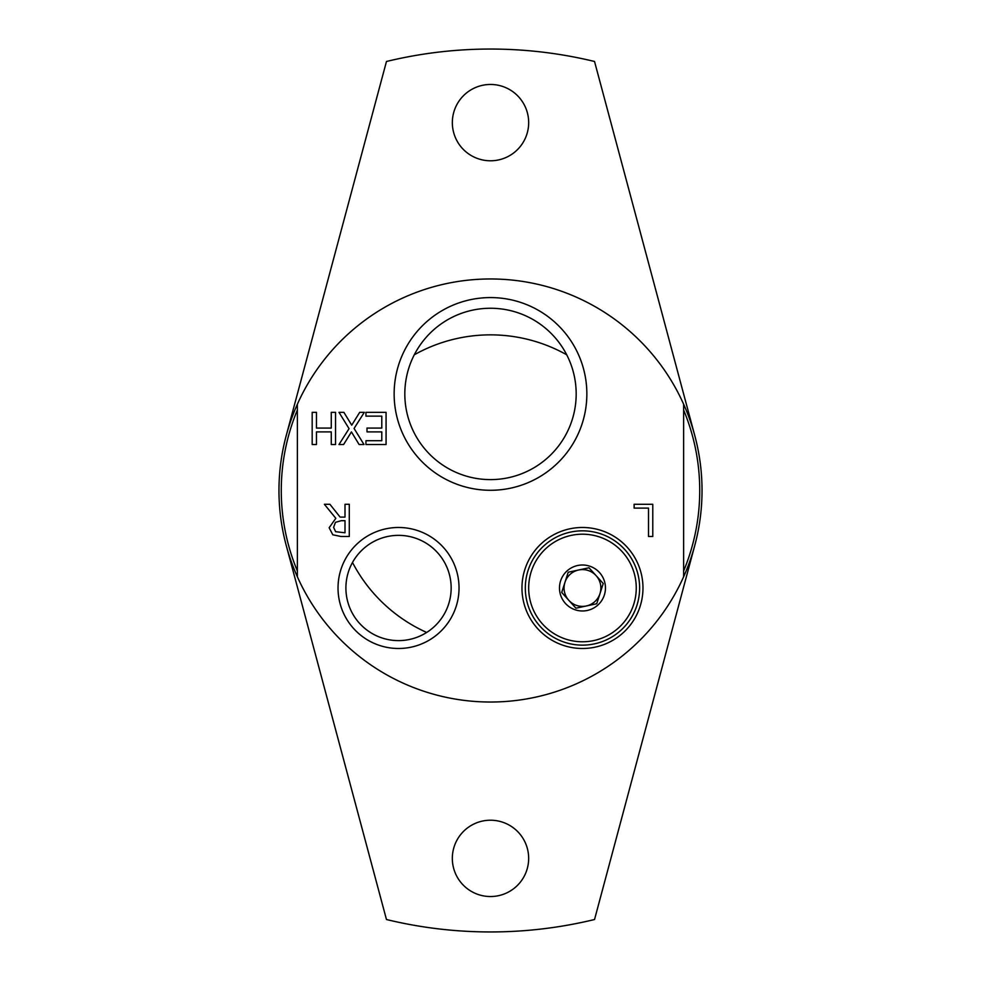 <?xml version="1.0" encoding="UTF-8"?>
<svg xmlns="http://www.w3.org/2000/svg" width="981" height="981" viewBox="0 0 981 981"><rect width="100%" height="100%" fill="white"/><g stroke="black" fill="none" stroke-linecap="round" stroke-linejoin="round"><path stroke-width="1.47" d="M566.711 354.791A155.648 155.648 0 0 0 414.289 354.791M352.498 562.481A155.648 155.648 0 0 0 426.674 632.463M599.98 593.64L603.229 583.523L596.117 575.651A18.394 18.394 0 0 1 586.331 605.976A18.394 18.394 0 0 1 564.958 582.334L561.708 592.45L575.945 608.195L596.718 603.744L599.98 593.64A18.394 18.394 0 0 1 568.821 600.323A18.394 18.394 0 0 1 578.606 569.998L568.22 572.23L564.958 582.334M576.178 393.933A85.678 85.678 0 0 1 490.5 479.611A85.678 85.678 0 0 1 404.822 393.933A85.678 85.678 0 0 1 490.5 308.255A85.678 85.678 0 0 1 576.178 393.933M694.818 435.748L594.535 61.484A441.45 441.45 0 0 0 386.465 61.484L286.182 435.748M528.673 122.625A38.173 38.173 0 0 1 490.5 160.786A38.173 38.173 0 0 1 452.339 122.625A38.173 38.173 0 0 1 490.5 84.464A38.173 38.173 0 0 1 528.673 122.625M286.182 545.252L386.465 919.516A441.45 441.45 0 0 0 594.535 919.516L694.818 545.252M528.661 858.375A38.173 38.173 0 0 1 490.5 896.536A38.173 38.173 0 0 1 452.327 858.375A38.173 38.173 0 0 1 490.5 820.214A38.173 38.173 0 0 1 528.661 858.375M297.366 410.021A209.223 209.223 0 0 0 297.366 570.979M297.366 404.221A211.528 211.528 0 0 0 490.5 702.028A211.528 211.528 0 0 0 683.634 404.221A211.528 211.528 0 0 0 297.366 404.221L297.366 576.779M683.634 570.967A209.223 209.223 0 0 0 683.634 410.033M333.614 527.41L335.649 531.69L345.005 532.781L345.005 520.678L341.253 520.678L335.441 522.346L333.614 527.41M683.634 576.779L683.634 404.221M329.935 504.295L340.1 517.097L345.005 517.097L345.005 504.295L349.285 504.295L349.285 536.484L340.996 536.484L332.804 534.792L329.15 527.741L335.821 518.299L324.38 504.295L329.935 504.295M652.782 504.295L652.782 536.484L648.502 536.484L648.502 508.109L634.131 508.109L634.131 504.295L652.782 504.295M386.073 444.516L365.938 444.516L365.938 440.702L381.793 440.702L381.793 431.885L367.004 431.885L367.004 428.084L381.793 428.084L381.793 416.14L365.938 416.14L365.938 412.327L386.073 412.327L386.073 444.516M343.89 412.327L351.725 425.165L359.696 412.327L364.319 412.327L354.067 428.452L364 444.516L359.107 444.516L351.431 431.922L343.608 444.516L338.985 444.516L349.064 428.66L338.985 412.327L343.89 412.327M316.458 412.327L316.458 428.084L331.271 428.084L331.271 412.327L335.551 412.327L335.551 444.516L331.271 444.516L331.271 431.885L316.458 431.885L316.458 444.516L312.179 444.516L312.179 412.327L316.458 412.327M540.077 626.307A57.143 57.143 0 0 1 598.177 533.039A57.143 57.143 0 0 1 630.979 618.202A57.143 57.143 0 0 1 540.077 626.307M521.966 587.987A60.503 60.503 0 0 0 612.72 640.385A60.503 60.503 0 0 0 612.72 535.589A60.503 60.503 0 0 0 521.966 587.987M451.162 587.987A52.631 52.631 0 0 1 398.531 640.618A52.631 52.631 0 0 1 345.901 587.987A52.631 52.631 0 0 1 398.531 535.356A52.631 52.631 0 0 1 451.162 587.987M338.028 587.987A60.503 60.503 0 0 0 428.783 640.385A60.503 60.503 0 0 0 428.783 535.589A60.503 60.503 0 0 0 338.028 587.987M394.141 393.933A96.359 96.359 0 0 0 538.679 477.379A96.359 96.359 0 0 0 538.679 310.486A96.359 96.359 0 0 0 394.141 393.933M542.567 624.063A53.796 53.796 0 0 1 571.175 535.393A53.796 53.796 0 0 1 633.665 604.504A53.796 53.796 0 0 1 542.567 624.063M565.412 603.401A22.992 22.992 0 0 1 567.055 570.93A22.992 22.992 0 0 1 599.526 572.573A22.992 22.992 0 0 1 597.883 605.044A22.992 22.992 0 0 1 565.412 603.401M588.992 567.778L578.606 569.998A18.394 18.394 0 0 1 596.117 575.651L588.992 567.778"/></g></svg>
